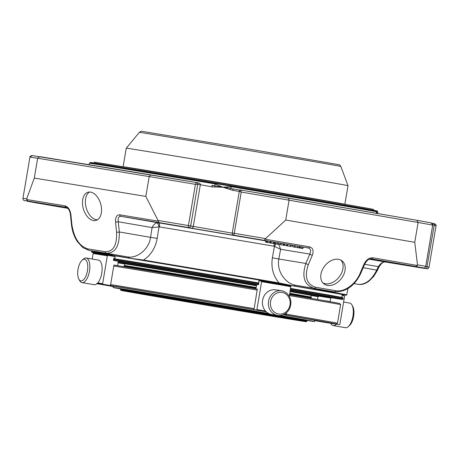 <?xml version="1.0" encoding="UTF-8"?>
<svg xmlns="http://www.w3.org/2000/svg" width="459" height="459" viewBox="0 0 459 459"><rect width="100%" height="100%" fill="white"/><g stroke="black" fill="none" stroke-linecap="round" stroke-linejoin="round"><path stroke-width="0.69" d="M281.832 317.806A91.467 0.361 -170.4 0 0 303.789 321.277A91.467 0.361 -170.4 0 0 213.664 305.665A91.467 0.361 -170.4 0 0 123.419 290.771A91.467 0.361 -170.4 0 0 182.108 301.041A91.467 0.361 -170.4 0 0 281.832 317.806M152.99 296.061A94.003 0.373 -170.4 0 0 251.962 312.854A94.003 0.373 -170.4 0 0 306.285 321.702A94.003 0.373 -170.4 0 0 213.664 305.654A94.003 0.373 -170.4 0 0 120.918 290.346A94.003 0.373 -170.4 0 0 152.99 296.061M306.847 321.3A94.491 0.373 -170.4 0 0 306.853 321.3A94.491 0.373 -170.4 0 0 274.608 315.562A94.491 0.373 -170.4 0 0 174.959 298.648A94.491 0.373 -170.4 0 0 120.516 289.784L120.608 289.256A94.491 0.373 9.6 0 1 175.212 298.149A94.491 0.373 9.6 0 1 274.7 315.029A94.491 0.373 9.6 0 1 306.939 320.772L306.285 321.702M120.608 289.256L121.17 288.854A94.003 0.373 9.6 0 1 172.194 297.151A94.003 0.373 9.6 0 1 268.744 313.514M280.26 315.499A94.003 0.373 9.6 0 1 306.537 320.21L306.939 320.772M306.669 320.388A102.15 0.407 -170.4 0 0 314.576 321.57A102.15 0.407 -170.4 0 0 280.42 315.482M268.624 313.451A102.15 0.407 -170.4 0 0 165.779 296.044A102.15 0.407 -170.4 0 0 113.138 287.5A102.15 0.407 -170.4 0 0 118.715 288.579L121.015 288.963M283.559 313.382A10.947 9.857 -80.9 0 1 270.569 301.54A10.947 9.857 -80.9 0 1 286.72 294.689A10.947 9.857 -80.9 0 1 283.559 313.382M83.509 279.795A10.947 4.762 99.7 0 1 78.85 279.129A10.947 4.762 99.7 0 1 78.041 269.267A10.947 4.762 99.7 0 1 82.086 260.236A10.947 4.762 99.7 0 1 87.732 265.445A10.947 4.762 99.7 0 1 83.509 279.795M330.704 323.314A12.485 5.433 -80.3 0 0 330.807 323.515A12.485 5.433 -80.3 0 0 333.182 325.592L345.455 327.692A12.485 5.433 -80.3 0 0 348.306 326.601L349.58 325.454A10.947 4.762 -80.3 0 0 353.619 316.423A10.947 4.762 -80.3 0 0 352.81 306.56L351.996 305.057A12.485 5.433 -80.3 0 0 349.666 303.078L343.619 302.045M314.576 321.57L314.776 320.365A102.15 0.407 -170.4 0 0 283.278 314.736M266.295 311.816A102.15 0.407 -170.4 0 0 164.678 294.621A102.15 0.407 -170.4 0 0 113.339 286.296L113.138 287.5M289.853 293.301A94.491 0.373 9.6 0 1 310.944 297.105L311.225 295.424A94.491 0.373 9.6 0 0 290.134 291.614M256.42 285.808A94.491 0.373 9.6 0 0 124.894 263.908L124.607 265.589A94.491 0.373 9.6 0 1 256.133 287.489M290.352 290.323A102.122 0.407 9.6 0 1 318.965 295.447L318.391 296.623L311.202 295.573A101.634 0.402 9.6 0 0 290.14 291.574M118.336 261.464A102.122 0.407 9.6 0 1 256.684 284.534M283.358 314.702A12.485 11.24 -80.9 0 1 277.643 315.425A12.485 11.24 -80.9 0 1 268.526 301.316A12.485 11.24 -80.9 0 1 281.602 290.771A12.485 11.24 -80.9 0 1 290.857 301.683A12.485 11.24 -80.9 0 1 283.358 314.702M277.643 315.425L271.699 314.467A12.485 11.24 -80.9 0 1 262.445 303.554A12.485 11.24 -80.9 0 1 269.944 290.536A12.485 11.24 -80.9 0 1 275.658 289.818L281.602 290.771M82.086 260.236L83.354 259.088A12.485 5.433 99.7 0 1 86.206 257.998A12.485 5.433 99.7 0 1 89.821 267.981A12.485 5.433 99.7 0 1 84.984 281.396A12.485 5.433 99.7 0 1 81.995 282.612A12.485 5.433 99.7 0 1 79.671 280.633L78.85 279.129M86.206 257.998L98.478 260.098A12.485 5.433 99.7 0 1 102.093 270.076A12.485 5.433 99.7 0 1 97.251 283.496A12.485 5.433 99.7 0 1 94.267 284.712L81.995 282.612M348.306 326.601A12.485 5.433 -80.3 0 0 352.914 316.303A12.485 5.433 -80.3 0 0 351.996 305.057M333.182 325.592A12.485 5.433 -80.3 0 0 336.332 324.215M314.731 320.64A124.028 0.493 -170.4 0 0 336.349 324.014A124.028 0.493 -170.4 0 0 283.461 314.656M255.984 288.39L256.736 284.46L258.56 284.7L258.876 280.747L261.555 281.166L261.624 281.671L256.908 309.573L256.673 310.026L253.993 309.607A134.785 0.534 9.6 0 1 266.157 311.684A124.028 0.493 -170.4 0 0 97.314 283.438M97.044 283.685A124.028 0.493 -170.4 0 0 113.293 286.571M336.349 324.014L337.474 323.216A125.003 0.493 -170.4 0 0 286.324 314.157M254.005 308.62A125.003 0.493 -170.4 0 0 237.401 305.797A125.003 0.493 -170.4 0 0 110.63 284.574M289.738 293.967A95.174 0.379 9.6 0 1 311.5 297.891A95.174 0.379 9.6 0 1 311.5 297.897L310.944 297.105M124.607 265.589L123.821 266.151A95.174 0.379 9.6 0 1 256.024 288.16M113.769 266.008A125.003 0.493 9.6 0 1 240.539 287.231A125.003 0.493 9.6 0 1 257.149 290.054M289.463 295.59A125.003 0.493 9.6 0 1 340.612 304.65L337.474 323.216M289.623 294.632A124.028 0.493 9.6 0 1 339.815 303.519L340.612 304.65M97.406 283.346A143.42 0.568 9.6 0 1 102.954 284.247L110.062 285.469L110.55 285.056L113.93 265.05A124.028 0.493 9.6 0 1 114.79 265.193A124.028 0.493 9.6 0 1 256.988 289.044A124.028 0.493 9.6 0 1 257.31 289.095L253.993 309.607L266.157 311.684M258.578 282.526A134.785 0.534 9.6 0 1 258.916 282.583M289.325 296.411L290.782 286.169A143.42 0.568 -170.4 0 0 261.555 281.166L290.788 286.169M283.542 314.622A143.42 0.568 9.6 0 1 285.905 315.029L286.582 312.636M285.905 315.029L283.507 314.639M256.988 289.044L257.31 289.095M117.751 265.21L118.192 261.223L113.384 260.351L113.74 258.233A134.785 0.534 9.6 0 1 114.647 258.388L113.74 258.233M102.954 284.247L102.632 283.696L107.349 255.801L107.831 255.388L114.945 256.61L115.266 257.16L114.647 258.388M93.67 253.11L107.831 255.388A143.42 0.568 -170.4 0 0 93.676 253.11L93.143 253.517L92.207 259.025M113.93 265.05L114.79 265.193M342.162 295.481L344.198 295.831L344.577 296.388L339.855 324.289L339.316 324.691A143.42 0.568 9.6 0 1 325.167 322.413L318.053 321.191A134.785 0.534 9.6 0 0 331.237 323.314L325.167 322.413M317.467 299.457L317.949 296.594M321.679 300.197A129.759 0.516 9.6 0 0 330.078 301.54L331.002 297.639L337.193 298.677M318.925 295.699A130.035 0.516 -170.4 0 0 331.002 297.639M336.051 298.453L335.845 298.465A125.978 0.499 9.6 0 0 290.375 290.197M265.566 238.6L264.126 240.344A204.152 0.809 -170.4 0 0 233.855 235.209L234.262 233.292L232.26 232.96A1.951 1.945 -77.3 0 0 233.751 235.192L233.751 235.192A1.951 1.945 -77.3 0 0 233.855 235.209L236.414 235.783A1.951 1.945 102.7 0 1 236.31 235.765L233.751 235.192A1.951 1.951 0 0 1 232.26 232.96L239.311 191.26L241.233 192.069A206.102 0.815 9.6 0 1 289.078 200.193L288.47 198.122L416.858 220.286L240.998 190.06L241.233 192.069L234.262 233.292A206.102 0.815 -170.4 0 1 265.566 238.6L285.722 220.033L289.078 200.193L418.115 222.472L416.875 220.291A204.152 0.809 9.6 0 1 431.208 222.902L432.734 225.048L425.717 266.346A1.951 1.916 100.8 0 1 423.496 267.953L423.502 267.953A1.951 1.951 0 0 0 425.745 266.352L425.717 266.352M230.16 189.521A1.463 0.62 113.5 0 1 230.986 188.356L233.786 189.068A1.463 0.82 99.4 0 0 233.78 189.068A1.463 0.82 99.4 0 0 232.736 190.365L222.85 187.226L212.081 186.882L197.737 184.243L195.408 184.334L188.437 225.553A206.102 0.815 -170.4 0 0 157.999 220.44L159.032 222.598A204.152 0.809 -170.4 0 1 188.465 227.549A1.951 1.945 -77.3 0 0 190.714 225.948L188.437 225.553A1.951 0.361 99.6 0 0 188.465 227.549L191.024 228.123A1.951 1.945 -77.3 0 0 193.268 226.522L200.319 184.822A1.463 1.457 -77.3 0 0 199.206 183.152L196.647 182.573A1.463 1.457 -77.3 0 0 196.613 182.567M284.964 245.456L286.806 245.766L284.964 245.456M284.437 245.364L284.683 243.924L287.036 244.32L287.793 244.458L287.529 245.892L282.52 245.049L287.552 245.898M283.037 245.14L282.52 245.049M281.155 244.813L279.301 244.498L282.905 245.106L279.301 244.498L280.891 244.756L281.132 243.31L283.146 243.666M283.599 243.74L284.132 243.827L283.496 243.712L283.249 245.152L283.892 245.267L282.905 245.106M293.077 246.867L297.346 247.59L293.14 246.867M267.477 242.438L269.852 242.84L267.477 242.438L267.723 240.992L270.816 241.526L270.575 242.966L267.339 242.432L273.013 243.402L270.586 242.983L270.816 241.526L273.26 241.956M266.077 242.214L265.566 242.123L265.801 240.677L265.56 242.123M269.829 242.834L270.076 241.394L269.829 242.834M290.381 246.374L285.498 245.565L290.381 246.374L290.627 244.934L287.787 244.463M294.351 245.588L294.104 247.028L293.726 246.971M288.43 246.07L287.11 245.846L288.43 246.058M277.104 244.102L272.732 243.362L277.104 244.102M274.723 242.209L274.476 243.649L274.734 242.209L277.678 242.708L277.425 244.148L277.678 242.708M275.165 243.775L274.545 243.66L275.165 243.775M272.732 243.362L273.145 243.419M275.744 243.861L275.228 243.775M279.112 244.452L275.905 243.907L279.118 244.452M277.678 242.725L277.655 244.199L277.913 242.754L281.132 243.322M275.905 243.907L276.324 243.958M278.917 244.412L278.406 244.326M271.263 243.104L269.41 242.788L270.999 243.046L271.246 241.6M273.386 243.448L273.604 242.002L273.363 243.448L274 243.557L273.013 243.402M302.441 248.468L302.682 247.022L302.452 248.468L302.923 248.554L295.43 247.281L302.923 248.554L303.169 247.108L308.282 247.969A1.951 1.274 -80.2 0 0 309.682 246.896C312.981 247.94 313.864 250.706 312.338 255.193A1.951 0.499 23 0 1 309.808 254.085C311.231 250.78 310.72 248.744 308.282 247.969L264.126 240.344M299.532 247.963L298.947 247.866L299.532 247.963L299.773 246.523L301.207 246.77L300.949 248.21L301.207 246.77M299.75 248.009L299.394 247.946M432.762 224.824L434.042 225.042L434.386 223.619L431.976 223.212L434.444 223.631L434.254 225.076L436.021 225.88L429.05 267.098A1.951 1.951 0 0 1 426.99 268.722L423.261 268.222A204.152 0.809 -170.4 0 0 426.801 268.699A1.951 1.951 93.9 0 0 426.99 268.722L426.99 268.722A1.951 1.951 93.9 0 0 429.05 267.098L426.985 266.742L426.801 268.699L391.647 262.577M62.946 207.078L27.85 201.34A204.152 0.809 -170.4 0 0 35.733 202.792L67.846 208.334L27.81 201.329A1.951 1.951 0 0 1 27.07 201.019A1.951 1.916 -79.2 0 0 27.81 201.329L27.81 201.329A1.951 1.916 -79.2 0 0 27.85 201.34L27.821 201.145M157.999 220.44L145.83 196.412L149.186 176.577L37.655 158.24L34.299 178.075L26.674 198.85L26.622 199.516L28.091 201.071A204.152 0.809 -170.4 0 0 24.551 200.594L67.238 207.807L24.551 200.594A1.951 1.951 -86.1 0 1 22.95 198.345L29.921 157.127A206.102 0.815 9.6 0 1 37.655 158.24L39.715 156.611L150.678 174.856M434.386 223.619L434.444 223.631C435.952 224.772 436.48 225.518 436.027 225.857L436.021 225.88M434.444 223.631L435.832 224.635M414.758 242.312L418.115 222.472A206.102 0.815 9.6 0 1 432.688 225.128L425.717 266.346A206.102 0.815 -170.4 0 0 417.501 264.837L414.758 242.312L285.722 220.033M196.561 182.556L195.408 184.334A206.102 0.815 9.6 0 0 149.186 176.577L150.69 174.856A204.152 0.809 9.6 0 1 196.561 182.556L196.595 182.562A1.463 1.44 -79.2 0 0 196.561 182.556L31.906 155.503C30.392 156.106 29.732 156.639 29.927 157.104L32.153 155.526M34.299 178.075L145.83 196.412M265.767 240.912A133.948 0.534 -170.4 0 0 158.177 222.77L156.835 222.833C154.792 223.527 153.208 225.111 152.078 227.584L118.284 221.749A1.951 0.43 174.2 0 1 115.548 221.967C115.358 217.187 116.747 214.806 119.707 214.823A1.951 1.475 -80.7 0 0 120.86 216.327C118.68 216.321 117.82 218.128 118.284 221.749L119.317 231.956A1.951 0.43 174.2 0 1 116.58 232.174C117.097 245.244 113.298 251.762 105.186 251.721L87.726 248.853C79.35 246.179 74.077 238.169 71.914 224.83L70.881 214.623A1.951 0.43 174.2 0 1 70.422 214.399C69.808 210.635 68.425 208.283 66.28 207.348L28.091 201.071M284.683 243.924L283.513 243.729L283.272 245.158M284.012 245.295L284.259 243.855M287.036 244.32L286.789 245.766L287.03 244.32M280.61 244.699L281.132 243.31M291.184 245.049L297.587 246.15M267.058 242.369L267.299 240.929L265.807 240.682M267.723 240.998L267.299 240.929M290.943 246.472L291.184 245.031L290.627 244.934M291.287 245.066L291.046 246.506L291.287 245.066M294.345 245.588L293.967 245.525L294.345 245.588L294.099 247.028M273.73 242.048L274.792 242.226M273.736 243.528L273.983 242.082M270.271 241.445L271.309 241.629M301.07 246.747L302.716 247.028M298.964 247.866L299.211 246.426L299.773 246.523M297.593 246.156L299.211 246.426M279.038 242.943L278.791 244.389L280.598 249.283L278.837 259.008L305.843 263.449A1.951 0.499 23 0 0 308.368 264.55L312.338 255.193M327.451 285.395A14.642 10.437 -51.5 0 1 323.853 283.817A14.642 10.437 -51.5 0 1 324.811 265.859A14.642 10.437 -51.5 0 1 342.093 260.901A14.642 10.437 -51.5 0 1 342.689 276.628A14.642 10.437 -51.5 0 1 327.451 285.395M423.502 267.953L370.034 258.968L423.496 267.953A204.152 0.809 -170.4 0 0 415.613 266.501L417.374 265.491L417.501 264.837M276.146 243.953A3.901 1.446 -61.6 0 0 274.442 246.397L280.598 249.283L309.808 254.085L305.843 263.449C301.552 276.909 304.351 285.205 314.243 288.327A1.951 1.274 -80.2 0 0 315.637 287.254L335.839 290.742C344.152 292.417 355.691 284.19 360.04 273.472A1.951 0.499 -157 0 0 360.768 273.386L364.733 264.023A1.951 0.499 -157 0 1 364.01 264.114C366.23 259.748 369.179 257.642 372.851 257.803A1.951 1.274 99.8 0 1 371.457 258.876L415.613 266.501M378.836 267.27L377.235 270.707A1.951 0.442 -155 0 0 376.724 270.087L378.325 266.65A1.951 0.442 25 0 1 378.836 267.27C382.697 261.205 383.839 262.278 385.101 261.946A1.951 1.475 99.3 0 0 385.101 261.946A1.951 1.475 99.3 0 0 385.107 261.951L423.273 268.222M364.624 264.286L378.325 266.65C380.402 263.466 382.657 261.9 385.09 261.946L423.261 268.222M363.155 267.74L376.724 270.087C371.842 279.749 365.857 284.523 358.76 284.402A1.951 1.475 -80.7 0 1 358.76 284.402L354.05 283.587M70.422 214.399L71.455 224.606A1.951 0.43 -5.8 0 0 71.914 224.83M93.441 220.538A14.642 9.014 74.1 0 1 82.855 206.785A14.642 9.014 74.1 0 1 87.985 192.241A14.642 9.014 74.1 0 1 100.664 203.853A14.642 9.014 74.1 0 1 96.017 220.406A14.642 9.014 74.1 0 1 93.441 220.538M88.776 250.339L110.223 254.039A135.095 0.534 9.6 0 1 127.688 256.914C136.673 258.624 148.848 249.839 150.563 237.355L157.213 238.376C155.389 248.061 150.827 255.29 143.524 260.058A129.432 0.511 9.6 0 1 279.089 282.951C273.162 275.939 270.925 267.568 272.371 257.82L278.837 259.008C276.37 271.332 285.601 283.777 295.791 285.291L334.542 291.832C345.994 292.05 354.732 285.9 360.768 273.386M71.455 224.606C72.126 230.883 74.111 236.574 77.405 241.681L82.746 247.544L88.88 250.356A1.951 1.475 -80.7 0 1 87.726 248.853M105.186 251.721A1.951 1.475 -80.7 0 0 106.339 253.225L127.688 256.914A5.755 3.959 -80.6 0 1 129.627 258.159A132.008 0.522 -170.4 0 0 112.564 255.353A5.755 4.71 -80.7 0 0 110.223 254.039L88.88 250.356L106.339 253.225C115.238 253.27 119.564 246.185 119.317 231.956L150.563 237.355L152.078 227.584L158.992 226.901L157.213 238.376M156.835 222.833A3.901 1.934 -100.6 0 1 158.992 226.901L159.508 226.895A130.046 0.516 9.6 0 1 273.92 246.213A3.901 1.486 -80.3 0 1 274.752 243.706M159.032 222.598L120.86 216.327L158.177 222.77A3.901 1.997 -80.5 0 1 159.508 226.895M272.371 257.82L274.442 246.397L273.92 246.213M321.943 290.346L321.466 290.765A128.933 0.511 9.6 0 1 346.189 295.252L346.757 294.856A129.432 0.511 9.6 0 0 346.763 294.856A129.432 0.511 9.6 0 0 321.943 290.346L313.629 289.302A5.755 4.177 99.8 0 1 315.993 288.78L334.542 291.832M95.788 253.029A128.933 0.511 9.6 0 1 91.932 252.249L91.525 251.687A129.432 0.511 9.6 0 1 106.477 253.97L112.771 255.468A131.744 0.522 9.6 0 1 129.794 258.268L143.524 260.058L143.73 260.592A128.933 0.511 9.6 0 1 278.779 283.392L279.089 282.951L293.726 285.946A131.744 0.522 9.6 0 1 313.428 289.348L313.629 289.302A132.008 0.522 -170.4 0 0 293.892 285.894A5.755 3.305 99.8 0 1 295.791 285.291A135.095 0.534 9.6 0 1 315.993 288.78L334.439 291.815A1.951 1.274 -80.2 0 0 335.839 290.742M290.673 288.418A125.978 0.499 -170.4 0 1 342.787 297.644L343.189 298.207A126.466 0.499 -170.4 0 0 290.593 288.895M258.767 283.45A126.466 0.499 -170.4 0 0 124.154 260.827A126.466 0.499 -170.4 0 0 113.591 259.1M258.853 282.968A125.978 0.499 -170.4 0 0 113.677 258.624M293.726 285.946L278.779 283.392M321.466 290.765L313.428 289.348M346.189 295.252A128.933 0.511 9.6 0 1 342.294 294.718M91.932 252.249A128.933 0.511 9.6 0 1 106.832 254.527L106.477 253.97M112.771 255.468L106.832 254.527M143.73 260.592L129.794 258.268M95.719 253.437L95.811 252.903A125.003 0.493 9.6 0 1 125.812 257.648A125.003 0.493 9.6 0 1 262.1 280.558A125.003 0.493 9.6 0 1 342.311 294.598L341.835 297.421M212.081 186.882A1.463 0.631 -80.3 0 0 211.702 185.338L230.986 188.356L231.29 186.67L222.85 187.226L215.099 183.939L214.686 185.608A1.463 0.425 -93.6 0 1 214.984 186.962M377.998 213.578A1.951 1.951 112.8 0 1 377.562 211.989L377.16 213.062M231.29 186.67A146.002 0.579 9.6 0 1 376.38 211.725L376.81 212.942M376.38 211.725A1.951 1.934 -78.7 0 0 376.879 213.383M377.562 211.989A146.002 0.579 9.6 0 1 377.579 212.001L377.654 211.57A146.002 0.579 -170.4 0 0 377.654 211.565A146.002 0.579 -170.4 0 0 215.173 183.508A146.002 0.579 -170.4 0 0 89.74 162.87L89.666 163.306A146.002 0.579 9.6 0 1 215.099 183.939M377.654 211.565L377.252 211.002A145.514 0.579 -170.4 0 0 233.872 186.17A145.514 0.579 -170.4 0 0 90.303 162.469L89.74 162.87M139.329 132.376L126.265 148.171A112.444 0.448 9.6 0 1 126.265 148.171A112.444 0.448 9.6 0 1 191.162 158.739A112.444 0.448 9.6 0 1 309.63 178.844A112.444 0.448 9.6 0 1 347.997 185.677L340.848 166.456C339.935 165.114 339.367 164.54 339.155 164.741L251.251 149.422L142.135 131.343C141.722 130.947 140.787 131.291 139.329 132.376A102.191 0.407 9.6 0 1 198.311 141.974A102.191 0.407 9.6 0 1 305.981 160.248A102.191 0.407 9.6 0 1 340.848 166.456M126.259 148.171L123.121 166.737A112.444 0.448 9.6 0 1 187.903 177.283A112.444 0.448 9.6 0 1 306.492 197.41A112.444 0.448 9.6 0 1 344.858 204.244L347.997 185.677M341.657 203.687A109.271 0.43 -170.4 0 0 234.061 185.063A109.271 0.43 -170.4 0 0 126.323 167.265M373.454 210.233L373.586 209.447A141.642 0.562 -170.4 0 0 234.027 185.275A141.642 0.562 -170.4 0 0 94.279 162.205L94.141 162.991M89.494 192.023A14.642 9.014 -105.9 0 0 86.028 207.158A14.642 9.014 -105.9 0 0 96.35 219.706A14.642 9.014 -105.9 0 0 97.417 219.792M322.878 282.882A14.642 10.437 128.5 0 0 325.339 283.719A14.642 10.437 128.5 0 0 340.079 275.744A14.642 10.437 128.5 0 0 340.962 260.161M124.871 264.057A101.634 0.402 9.6 0 1 118.158 262.8L123.316 263.776M118.17 262.737A101.634 0.402 9.6 0 1 256.426 285.779M290.226 291.092A102.122 0.407 9.6 0 1 318.839 296.216M118.256 262.238A102.122 0.407 9.6 0 1 256.506 285.297M290.966 286.691A143.908 0.568 -170.4 0 0 261.624 281.671M256.908 309.573A143.908 0.568 9.6 0 1 265.537 311.041M284.293 314.254A143.908 0.568 9.6 0 1 286.25 314.593M256.673 310.026A143.42 0.568 9.6 0 1 266.105 311.638M107.349 255.801A143.908 0.568 -170.4 0 0 93.143 253.517M97.807 282.91A143.908 0.568 9.6 0 1 102.632 283.696M97.331 283.421A134.785 0.534 9.6 0 1 110.062 285.469L96.883 283.352M318.85 296.13A129.759 0.516 -170.4 0 0 330.675 298.029M425.711 266.524L426.985 266.742L434.254 225.076M288.464 198.122A204.152 0.809 9.6 0 0 240.998 190.06A1.463 1.463 93.8 0 0 240.849 190.043L240.849 190.043A1.463 1.463 93.8 0 0 239.311 191.26L232.265 232.96M197.737 184.243A1.463 1.44 -79.2 0 0 196.595 182.562L196.647 182.573A1.463 1.457 -77.3 0 1 197.766 184.248L190.714 225.948L232.237 233.149M26.674 198.85A206.102 0.815 -170.4 0 0 22.95 198.345A1.951 1.951 0 0 0 24.551 200.594M191.024 228.123L236.414 235.783M265.159 239.208L309.682 246.896M158.194 221.152L119.707 214.823M297.346 247.59L297.593 246.144L297.352 247.59M295.028 247.189L295.269 245.749M266.427 242.266L266.673 240.82M292.372 246.73L292.618 245.29M275.618 243.838L275.859 242.392M280.604 244.699L280.845 243.253M302.923 248.554L303.169 247.108M299.922 248.032L300.169 246.592M315.637 287.254C306.612 284.402 304.185 276.834 308.368 264.55M360.04 273.472L364.01 264.114M417.374 265.491L372.851 257.803M369.845 259.025L391.676 262.766M358.783 284.402A1.951 1.475 -80.7 0 1 358.772 284.402C362.14 284.827 365.553 283.714 369.013 281.074L373.637 276.502L377.235 270.707M62.975 207.267L67.525 208.036M26.622 199.516L65.103 205.844A1.951 1.475 99.3 0 0 66.257 207.348L66.291 207.353M65.103 205.844C68.167 206.82 70.089 209.746 70.881 214.623M116.58 232.174L115.548 221.967M369.3 259.22L385.09 261.946M113.453 259.92A126.466 0.499 9.6 0 1 124.016 261.647A126.466 0.499 9.6 0 1 258.629 284.264M290.455 289.715A126.466 0.499 9.6 0 1 343.051 299.027L343.189 298.207M113.93 260.494A125.978 0.499 9.6 0 1 124.297 262.192A125.978 0.499 9.6 0 1 258.342 284.712M239.277 191.443L232.736 190.365M240.246 190.129L233.786 189.068L240.246 190.129M378.009 213.578L377.579 212.001A146.002 0.579 9.6 0 1 377.539 212.006M120.918 290.346L120.516 289.784M311.414 298.402L311.5 297.897M123.735 266.656L123.821 266.151M429.05 267.098L436.027 225.857M416.875 220.291L431.253 222.908C432.47 223.636 432.969 224.353 432.734 225.048M240.998 190.06L240.849 190.043C240.941 189.567 240.424 189.974 239.311 191.26M22.95 198.345L29.927 157.104M287.793 244.458L287.546 245.898M287.082 244.331L286.841 245.772M287.001 244.314L286.755 245.76M283.49 243.712L283.243 245.152M284.132 243.827L283.892 245.267M270.127 241.405L269.881 242.845M270.041 241.388L269.794 242.828M291.345 245.072L291.098 246.517M291.258 245.06L291.012 246.5M273.598 242.002L273.357 243.448M274.247 242.117L274 243.557M302.739 247.034L302.498 248.474M302.67 247.022L302.429 248.462M364.733 264.023C368.043 258.543 369.724 258.985 371.429 258.87M346.763 294.856L347.933 288.591M91.525 251.687L91.651 250.832M338.277 298.843L340.205 299.136M340.601 299.193L342.54 299.44L343.051 299.027M377.04 213.515L376.713 213.039L376.805 213.636M89.666 163.306L88.719 164.666"/></g></svg>
